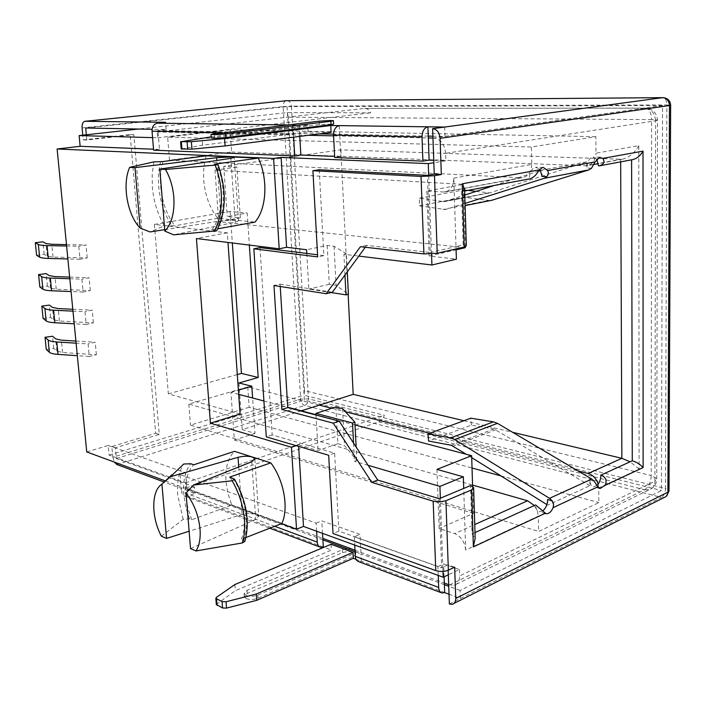 <?xml version="1.0" encoding="UTF-8"?>
<svg xmlns="http://www.w3.org/2000/svg" width="706" height="706" viewBox="0 0 706 706"><rect width="100%" height="100%" fill="white"/><g stroke="black" fill="none" stroke-linecap="round" stroke-linejoin="round"><path stroke-width="0.53" stroke-dasharray="3.53 2.65" d="M211.262 137.935L319.491 124.538L333.62 124.071M246.191 598.573L244.294 596.764L247.241 593.446L342.569 552.657C348.905 550.883 353.318 551.36 355.789 554.078L353.512 556.743L257.99 598.22C253.781 599.756 249.845 599.871 246.191 598.573M245.97 595.467L244.073 593.658L247.021 590.357L342.419 549.745C348.755 547.98 353.168 548.447 355.639 551.157L353.362 553.804L257.769 595.105C253.56 596.632 249.624 596.746 245.97 595.467M475.994 191.423L489.823 192.879L586.81 161.886L586.871 168.054C587.171 161.965 589.086 158.303 592.625 157.076L596.711 159.159M465.342 247.682L218.684 221.666L214.995 170.19L463.418 184.39L426.786 191.044L444.559 192.058C450.463 190.788 453.552 186.128 453.799 178.089L455.988 246.597L463.171 244.956L461.53 191.45L529.297 178.794C529.571 172.414 531.662 168.566 535.545 167.243L539.816 169.061M206.284 155.814C203.972 163.342 203.134 171.523 203.76 180.374C205.067 195.421 209.717 208.049 217.704 218.269L254.972 222.081M162.927 161.568C160.739 169.281 159.988 177.674 160.703 186.763C162.151 202.207 166.863 215.206 174.841 225.744L164.41 225.77L150.025 231.939M161.374 536.216L183.145 519.342L189.446 518.839L191.705 519.731L231.797 505.09L227.879 493.317L225.964 481.395C225.135 467.875 227.976 457.85 234.463 451.337M191.705 519.731L187.725 507.632L185.713 495.418C184.769 481.571 187.452 471.361 193.771 464.786M181.177 148.948L202.578 145.162L308.054 131.934L331.123 132.384M308.054 131.934L307.675 125.2L299.141 125.086C295.435 126.039 293.546 129.083 293.458 134.211L222.372 132.684M319.589 133.858L299.618 133.443L299.141 125.086L287.58 124.936M339.304 125.624L339.736 134.272L333.532 134.14M216.31 604.486L235.336 590.719L331.414 550.106L323.895 547.282M323.313 547.062L187.478 496.097L195.05 493.45L164.207 482.048M85.717 127.998L287.042 106.597L662.555 105.547L661.434 490.529L460.083 590.454L460.347 598.476L449.025 594.231M444.383 584.665L360.987 553.875L361.366 561.341L356.036 559.337M433.749 160.315L445.83 160.791L433.837 162.724M334.706 157.535L340.874 156.635L334.644 156.388M153.599 150.184L159.485 149.451L153.52 149.213M432.972 138.067L644.64 108.133L364.773 108.406C367.261 108.477 369.22 109.951 370.641 112.81L287.236 112.598L138.429 129.03M448.689 584.674L453.984 585.389C457.717 584.33 459.588 581.179 459.606 575.955L654.947 481.245L655.583 120.752L445.583 153.326L445.83 160.791M445.583 153.326C444.577 144.218 440.668 139.144 433.863 138.085M333.585 135.861L339.824 136.002L340.874 156.635M299.785 136.382L299.715 135.111L308.284 135.296M662.555 105.547L445.018 136.452L432.902 136.205M445.018 136.452L444.709 127.045M322.527 533.357L321.812 520.896L359.998 534.38L360.987 553.875L355.074 551.695M354.994 550.203L444.33 583.068M86.741 451.928L108.23 445.451L109.139 455.105L185.607 482.869L186.022 488.04L322.818 538.369M108.23 445.451L185.599 472.782L186.958 489.637L194.538 487.025L195.05 493.45M316.615 531.203L316.138 523.155L180.109 474.608L185.599 472.782M316.138 523.155L321.812 520.896M438.232 575.434L437.905 566.609L354.297 536.772L359.998 534.38M437.905 566.609L443.642 563.918L459.385 569.486L448.336 574.79M165.407 480.91L281.465 523.658M331.088 544.273L331.414 550.106M444.1 576.82L443.642 563.918M459.385 569.486L459.606 575.955M460.083 590.454L448.742 586.271M152.567 137.635L157.694 137.776L157.226 131.943L158.073 131.96L159.485 149.451M596.958 485.481L593.428 486.787C591.231 486.187 590.048 483.972 589.889 480.142L589.942 485.675L547.759 505.143L546.876 504.596M598.503 165.875L631.596 159.83M586.81 161.886L541.996 170.005L542.111 176.403M453.799 178.089L531.724 164.436L531.397 147.024L595.855 136.655L595.988 153.176L638.78 145.683L639.115 469.066L598.723 487.934L598.838 502.584L538.66 531.459L538.369 516.112L465.686 550.053L463.718 488.437M474.988 532.615L472.049 533.957L470.567 485.569M542.614 510.959L539.393 511.744C537.063 511.082 535.801 508.814 535.607 504.94M547.662 499.433L547.759 505.143M449.369 604.001L661.416 497.421L304.71 405.456C302.424 404.547 301.074 402.455 300.659 399.164L112.828 457.285L111.822 446.536L155.682 433.263L130.169 134.59L83.22 139.903L82.778 135.173M365.311 247.25L366.696 245.361L430.219 252.483L427.412 175.335M430.219 252.483L431.463 252.201L428.683 175.114M259.967 247.594L272.163 434.922L334.626 453.155L338.871 531.115L441.674 567.792L439.158 498.701M441.674 567.792L442.847 567.245L440.35 498.207M431.534 254.019L431.463 252.201L455.988 246.597L456.067 248.927M442.997 571.419L442.847 567.245L447.983 564.818L448.178 570.263M190.532 548.615L255.757 519.422L258.74 516.104L256.252 514.092C252.007 512.812 247.285 512.9 242.087 514.347L189.129 531.23M281.844 523.508L231.797 505.09M245.926 537.531L241.223 539.366L244.823 541.449M229.697 477.097C242.802 494.8 248.15 523.896 241.223 539.366M164.71 229.644L221.146 220.81L236.016 220.14L238.54 220.846L235.266 222.275L173.535 234.833M216.671 230.818L211.641 229.944L217.748 228.832M217.704 218.269L174.841 225.744M211.641 229.944C222.981 216.68 224.42 186.075 214.28 164.216M465.686 550.053C464.769 541.952 461.106 536.472 454.682 533.595L474.75 524.558M436.961 469.393L439.114 528.512L454.682 533.595M240.075 414.043L168.355 393.877L154.358 224.42L227.314 232.821L227.994 242.449M472.596 486.416L473.408 513.386L439.114 528.512M238.69 394.345L230.933 392.298L234.357 440.041L473.408 513.386M263.903 400.982L287.739 407.256M316.014 414.696L355.021 424.968M465.316 246.747L463.418 184.39M301.321 410.83L242.229 429.601L255.007 433.378L252.607 398.007M242.229 429.601L238.946 382.987M638.78 145.683C634.491 153.167 628.94 157.694 622.127 159.265L340.83 149.849L223.731 166.369L236.881 167.066L240.34 217.836L227.253 216.53L247.197 213.053L249.342 245.097M223.731 166.369L227.253 216.53M331.749 408.289L345.402 411.766M429.751 433.21L577.985 470.911M463.939 420.714L512.644 432.31M595.855 136.655L230.094 129.816L231.621 151.993L169.484 160.218L520.887 177.744L443.139 192.085M236.881 167.066L214.995 170.19M186.022 488.04L378.795 421.8L644.666 489.743L449.519 584.983M157.226 131.943L364.27 108.433M157.959 130.504L158.073 131.96L299.715 135.111L299.618 133.443L157.959 130.504L166.166 129.577L152.081 129.295M428.251 136.108L339.736 134.272L339.824 136.002L428.321 137.961M36.597 255.29L44.169 254.372L47.276 256.207L53.021 257.055L87.235 257.928L79.999 259.27L78.754 246.262L66.611 246.015M87.235 257.928L86.017 244.982L78.754 246.262M39.863 287.033L47.39 286.054L50.505 288.189L56.242 289.222L90.315 290.563L83.132 292.037L81.905 279.179L69.806 278.755M90.315 290.563L89.106 277.758L81.905 279.179M46.296 349.505L53.727 348.385L56.877 351.129L62.587 352.515L96.387 354.765L89.3 356.495L88.1 343.919L76.107 343.169M96.387 354.765L95.204 342.233L88.1 343.919M43.101 318.432L50.576 317.382L53.709 319.836L59.436 321.036L93.368 322.845L86.238 324.442L85.02 311.725L72.974 311.143M93.368 322.845L92.168 310.172L85.02 311.725M287.236 112.598L288.445 117.214L651.594 119.605L651.206 475.562L304.577 390.656L288.445 117.214M304.577 390.656L303.951 395.219L384.364 415.243C383.164 418.632 381.311 420.811 378.795 421.8M109.139 455.105L303.951 395.219M231.621 151.993L586.501 165.839C592.378 164.595 595.546 160.368 595.988 153.176M340.83 149.849L348.137 294.331M319.288 405.12L247.78 386.941L188.811 404.061L472.552 485.057M255.007 433.378L234.357 440.041M531.724 164.436C531.362 172.017 528.22 176.429 522.308 177.7L520.887 177.744M169.484 160.218L167.657 137.158L531.397 147.024M230.094 129.816L167.657 137.158M247.78 386.941L249.174 407.265L472.032 468.016M500.96 475.906L598.838 502.584M249.174 407.265L190.479 425.127L538.66 531.459M534.345 505.514L537.257 510.579L538.369 516.112M188.811 404.061L190.479 425.127M598.723 487.934L598.158 484.122M218.684 221.666L240.34 217.836M230.933 392.298L238.39 390.127M426.786 191.044L429.16 256.04L456.394 259.173M429.16 256.04L456.094 249.818M335.871 406.965L337.839 443.695L318.071 450.596L298.55 444.859L298.647 446.404M337.839 443.695L344.51 445.583L356.812 460.427L354.465 461.283L353.529 443.033M368.082 465.289L354.465 461.283M168.355 393.877L237.295 374.559M296.167 445.671L298.55 444.859M347.29 271.863L346.372 253.754L343.91 254.284L358.833 256.101M346.372 253.754L334.035 246.262L327.196 245.467L306.572 249.73M227.314 232.821L196.436 238.531M154.358 224.42L230.138 211.438L247.197 213.053M230.138 211.438L232.336 242.988M306.783 253.445L308.822 289.072L331.096 292.549M344.969 275.022L343.91 254.284M316.032 415.04L318.071 450.596M157.694 137.776L370.641 112.81M185.607 482.869L384.364 415.243M327.196 245.467L329.278 284.271L336.091 285.286L348.42 294.27M329.278 284.271L308.822 289.072M334.035 246.262L336.091 285.286M356.812 460.427L356.142 447.022M342.578 408.659L344.51 445.583M50.576 317.382L49.323 305.089M72.789 309.254L92.168 310.172M86.238 324.442L74.209 323.798M53.727 348.385L52.491 336.224M75.904 341.06L95.204 342.233M89.3 356.495L77.333 355.683M47.39 286.054L46.128 273.619M69.647 277.096L89.106 277.758M83.132 292.037L71.059 291.552M44.169 254.372L42.889 241.814M66.47 244.585L86.017 244.982M79.999 259.27L67.873 258.952M639.115 469.066L630.07 461.795M211.182 136.849L307.675 125.2M463.171 244.956L466.331 245.803M366.696 245.361L360.431 246.694M530.206 178.768L529.297 178.794M338.871 531.115L333.011 533.524M454.673 567.174L447.983 564.818M319.227 169.749L323.886 255.59L317.682 256.913M280.238 286.486L280.097 284.121L273.99 285.506M280.097 284.121L332.367 292.24M334.626 453.155L328.678 455.264M272.163 434.922L266.277 436.855M323.886 255.59L317.568 254.795M287.042 106.597L304.392 400.117L661.434 490.529M194.538 487.025L116.358 458.573L115.352 447.789L159.274 434.428L133.858 134.678L86.829 140.017L83.22 139.903M86.829 140.017L86.344 134.784M166.166 129.577L165.592 122.297M133.858 134.678L130.169 134.59M159.274 434.428L155.682 433.263M115.352 447.789L111.822 446.536M112.828 457.285L114.381 462.112M116.358 458.573L304.392 400.117M187.478 496.097L184.796 496.221L183.383 495.48L182.086 493.803L181.495 491.526L274.722 526.288M180.109 474.608L181.495 491.526M322.898 539.816L186.958 489.637M465.051 203.425L445.336 209.523L419.346 205.825L419.39 198.13L444.136 201.669L464.795 195.059M490.105 200.645L464.133 197.248L419.346 205.825M464.133 197.248L464.248 189.799L419.39 198.13M464.248 189.799L468.21 190.346M494.377 185.457L538.096 171.276M540.717 170.428L541.996 170.005M589.942 485.675L493.979 428.957L471.37 425.18L428.586 441.065M471.37 425.18L470.831 418.199M471.723 457.629L466.357 454.285M293.634 137.167L293.458 134.211M444.674 592.599L361.366 561.341L358.604 561.614M354.297 536.772L354.73 545.067M234.877 584.533L235.336 590.719M202.578 145.162L202.048 137.952M472.049 533.957L475.164 538.246M632.541 159.653L631.596 159.697M464.636 189.623L461.53 191.45M319.306 121.158L319.491 124.538M247.241 593.446L247.021 590.357M160.597 161.445C158.629 169.246 158.003 177.63 158.718 186.605C160.077 201.51 164.41 214.439 171.708 225.391M153.89 161.886L152.196 174.1L152.346 187.072C153.661 201.598 157.685 214.492 164.41 225.77M189.446 518.839L185.704 506.784L183.781 494.694C182.819 481.315 185.131 470.999 190.708 463.736M183.145 519.342L177.762 495.294C176.782 482.26 178.759 471.829 183.701 464.027M116.914 464.548L304.71 405.456C307.172 404.353 308.425 402.146 308.478 398.846L291.393 106.138L666.852 104.938L665.467 488.526L308.478 398.846L300.659 399.164L283.177 106.606L82.099 127.927M232.998 478.227C245.185 496.777 249.924 524.479 243.711 540.355M215.03 230.332C225.276 215.639 226.273 186.305 216.874 164.348M620.671 161.868L620.662 159.327L585.089 165.892M53.709 319.836L52.456 307.419M59.436 321.036L58.183 308.548M56.877 351.129L55.633 338.854M62.587 352.515L61.351 340.168M50.505 288.189L49.243 275.64M56.242 289.222L54.98 276.593M47.276 256.207L45.987 243.517M53.021 257.055L51.741 244.285M644.666 489.743C648.629 487.149 650.808 482.419 651.206 475.562L656.748 478.642L654.947 481.245C654.753 485.763 652.794 488.614 649.07 489.796L644.666 489.743M655.583 120.752L657.489 120.055L651.594 119.605C651.259 112.519 649.105 108.68 645.134 108.089L644.64 108.133C651.267 108.883 654.912 113.092 655.583 120.752M235.266 222.275L230.853 158.338M221.146 220.81L216.839 160.465M251.777 461.75L255.757 519.422M238.707 466.975L242.087 514.347M591.513 168.24L586.871 168.054M594.302 481.289L589.889 480.142M445.336 209.523L446.96 209.17M487.617 200.619L442.839 209.479M487.767 193.047L442.936 201.651M489.823 192.879L444.992 201.484M495.983 429.707L453.199 446.06M493.979 428.957L451.187 445.248M216.442 597.338L216.927 603.639M353.512 556.743L353.362 553.804M342.569 552.657L342.419 549.745M257.99 598.22L257.769 595.105M181.892 148.745L181.327 141.368M214.395 133.628L214.659 137.246M666.155 496.442L664.267 497.448L661.416 497.421C663.861 495.78 665.211 492.814 665.467 488.526L669.006 490.529L668.997 491.208M670.629 105.273L666.852 104.938C666.649 100.437 665.317 98.01 662.846 97.649M287.307 100.684C289.654 101.143 291.022 102.961 291.393 106.138L283.177 106.606C283.15 103.367 284.165 101.417 286.221 100.737M244.294 596.764L244.073 593.658M600.25 157.253L593.269 157.023M543.355 167.472L536.313 167.181M622.127 159.265L598.335 163.66M593.949 164.463L586.501 165.839M522.308 177.7L444.559 192.058M364.773 108.406L645.134 108.089C652.626 108.733 656.748 112.722 657.489 120.055L656.748 478.642C656.642 484.007 654.083 487.722 649.07 489.796L453.984 585.389M238.54 220.846L234.198 157.464M254.848 459.253L258.74 516.104M599.632 488.42L593.428 486.787M545.535 513.536L539.393 511.744M488.976 193.065L444.136 201.669M355.789 554.078L355.639 551.157M473.629 487.511L473.647 488.234M600.029 165.725L599.482 165.831M464.68 191.008L462.386 191.432M453.976 603.427L452.264 604.292M184.796 496.221L269.816 528.203M319.942 547.071L320.559 547.3M441.903 592.961L441.285 592.731"/><path stroke-width="1.06" d="M319.306 121.158L331.149 120.488L333.444 120.682L330.867 121.273L225.691 133.884C218.278 134.617 213.38 134.784 211.006 134.387L319.306 121.158M596.711 159.159L598.503 165.875L599.412 165.839C603.93 164.295 605.068 161.806 602.836 158.382L643.016 151.119C640.333 155.823 636.838 158.665 632.541 159.653L600.029 165.725M595.061 161.903L591.513 168.24L588.866 169.89L544.141 178.327L546.779 176.632C548.421 174.717 548.712 172.696 547.653 170.57L595.061 161.903L599.615 157.306L602.836 158.382M539.816 169.061L542.111 176.403L546.779 176.632M462.262 183.798L464.636 189.623L466.331 245.803L464.195 247.056L462.262 183.798L539.066 169.917L542.587 167.534L543.355 167.472L547.653 170.57M217.995 164.577C226.758 189.94 226.317 212.021 216.671 230.818L173.535 234.833L164.833 231.091C171.682 223.793 174.682 212.524 173.817 197.274C172.908 186.896 170.137 177.621 165.504 169.458L159.812 169.122L230.853 158.338L234.189 157.332L231.665 156.935L206.284 155.814L162.927 161.568L153.89 161.886L129.666 167.34C121.944 184.478 127.248 214.871 140.159 228.117L150.025 231.939L164.71 229.644M217.748 228.832L254.972 222.081C266.594 209.082 268.351 179.306 258.317 158.1L214.28 164.216L217.977 164.524L215.215 165.098L165.504 169.458M170.455 476.726L238.019 457.338C243.279 456.014 248.053 455.908 252.324 457.011L270.786 462.862L229.697 477.097L234.498 479.127L232.186 480.768L193.435 485.057L251.777 461.75L254.813 458.776L252.324 457.011L234.463 451.337L193.771 464.786L190.708 463.736L183.701 464.027L170.455 476.726L162.68 483.486L171.902 474.759M186.04 493.132C193.974 503.387 198.642 515.406 200.036 529.191C200.672 538.396 199.339 545.65 196.03 550.945L190.532 548.615L186.04 493.132L193.435 485.057M224.579 138.561L225.099 145.93L331.123 132.384L330.761 125.509L224.579 138.561L191.379 141.685L181.345 141.694L211.182 136.849M333.532 134.14L319.589 133.858M432.902 136.205L428.251 136.108L427.924 126.815C424.156 127.883 422.188 131.272 422.011 136.982L333.541 135.075C333.656 129.763 335.571 126.612 339.304 125.624L330.761 125.509M323.895 547.282L323.313 547.062L322.527 533.357M164.207 482.048L116.914 464.548L114.381 462.112M449.025 594.231L444.674 592.599L444.1 576.82M356.036 559.337L353.291 558.314L256.808 600.303L226.52 608.113L222.558 607.981L216.31 604.486M333.541 135.075L334.706 157.535L422.903 161.118L429.116 160.13L433.749 160.315M222.372 132.684L152.046 131.166L153.599 150.184L294.729 155.911L300.853 155.046L334.644 156.388M138.429 129.03L79.134 135.578L80.14 146.301L153.52 149.213M80.14 146.301L57.124 148.992L273.593 158.435L279.188 248.794L286.583 247.294L306.572 249.73L306.783 253.445M339.304 125.624L444.709 127.045L432.637 128.668L433.837 162.724L428.268 163.615L281.129 157.385L273.593 158.435M429.116 160.13L428.321 137.961L432.972 138.067M308.284 135.296L333.585 135.861M300.853 155.046L299.785 136.382M322.818 538.369L354.994 550.203M281.465 523.658L296.529 529.209L303.492 526.438L443.209 577.243L448.336 574.79L449.369 604.001L452.264 604.292C454.576 603.63 455.732 601.671 455.741 598.423L667.911 492.17L669.482 105.529L440.085 138.323L441.321 174.532L434.243 174.179L427.412 175.335L319.227 169.749L312.908 170.711L317.682 256.913L253.842 248.812L266.277 436.855L328.678 455.264L333.011 533.524L435.77 570.58L433.175 501.207L371.771 482.357L333.232 423.159L281.809 409.445L273.99 285.506L326.198 293.722L360.431 246.694L423.927 253.922L421.023 176.421L312.908 170.711M57.124 148.992L86.741 451.928L165.407 480.91M352.982 552.374L256.366 594.011L226.044 601.759L222.072 601.627L215.842 598.37L216.442 597.338L234.877 584.533L331.088 544.273L352.982 552.374L353.291 558.314M355.074 551.695L322.898 539.816M444.33 583.068L448.689 584.674M448.742 586.271L444.383 584.665M79.134 135.578L152.567 137.635M631.596 159.83L632.267 460.789L600.903 475.12C600.771 479.471 599.456 482.922 596.958 485.481M473.647 488.234L475.164 538.246L473.364 546.885L471.617 489.911L473.629 487.511L470.567 485.569L439.158 498.701L377.736 480.054L371.771 482.357M643.016 151.119L643.122 467.566L605.13 485.313L600.047 488.526L597.77 486.858L553.133 507.64C551.227 511.929 548.871 513.942 546.056 513.686L535.607 504.94L474.988 532.615M553.133 507.64L553.583 504.049L552.41 501.11L547.662 499.433C547.494 504.569 545.809 508.417 542.614 510.959M433.837 162.724L434.243 174.179M428.683 175.114L428.268 163.615M456.067 248.927L456.394 259.173L431.931 265.006L431.534 254.019M355.021 424.968L471.661 455.679L436.961 469.393L463.348 476.815L463.718 488.437M463.348 476.815L439.926 486.39L368.082 465.289M440.35 498.207L439.926 486.39M443.209 577.243L442.997 571.419M448.178 570.263L448.336 574.79M161.939 484.148L166.563 538.422L161.374 536.216C151.075 516.907 151.199 490.679 161.939 484.148L162.68 483.486M234.56 479.233C246.685 501.401 250.1 522.14 244.823 541.449L242.29 542.967L196.03 550.945M270.786 462.862C283.891 479.965 289.019 508.285 281.844 523.508L245.926 537.531M189.129 531.23L166.563 538.422M258.317 158.1L231.665 156.935L216.645 157.694L135.014 167.649L129.666 167.34M279.188 248.794L196.436 238.531L210.414 423.141L291.463 447.277L296.529 529.209M164.833 231.091L159.812 169.122M227.994 242.449L240.075 414.043L210.414 423.141M471.661 455.679L472.596 486.416M238.69 394.345L263.903 400.982M287.739 407.256L316.014 414.696M456.094 249.818L465.342 247.682L465.316 246.747M249.342 245.097L258.193 377.481L238.946 382.987L251.804 386.235L252.607 398.007M348.137 294.331L353.194 394.354L319.288 405.12L331.749 408.289M345.402 411.766L429.751 433.21M577.985 470.911L588.16 473.497L621.871 458.318L620.671 161.868M353.194 394.354L463.939 420.714M512.644 432.31L621.871 458.318L630.07 461.795M472.552 485.057L527.585 500.766L534.345 505.514M319.288 405.12L301.321 410.83M472.032 468.016L500.96 475.906M598.158 484.122C596.323 478.562 592.996 475.023 588.16 473.497M238.39 390.127L251.804 386.235M237.295 374.559L241.434 373.403L258.193 377.481M291.463 447.277L296.167 445.671M431.931 265.006L358.833 256.101M232.336 242.988L241.434 373.403M281.129 157.385L286.583 247.294M331.096 292.549L345.984 294.861L344.969 275.022M298.647 446.404L303.492 526.438M353.529 443.033L352.515 422.982L315.935 413.398L316.032 415.04M347.29 271.863L348.42 294.27L345.984 294.861M356.142 447.022L354.88 422.179L342.578 408.659L335.871 406.965L315.935 413.398M354.88 422.179L352.515 422.982M72.974 311.143L53.568 310.199C49.067 309.96 46.172 309.378 44.893 308.46L41.83 306.113L49.323 305.089L52.456 307.419L58.183 308.548L72.789 309.254M74.209 323.798L54.83 322.748C50.338 322.483 47.452 321.865 46.164 320.895L43.101 318.432L41.83 306.113M76.107 343.169L56.78 341.969C52.288 341.669 49.402 340.998 48.123 339.957L45.043 337.309L52.491 336.224L55.633 338.854L61.351 340.168L75.904 341.06M77.333 355.683L58.033 354.386C53.55 354.059 50.673 353.353 49.385 352.268L46.296 349.505L45.043 337.309M69.806 278.755L50.32 278.076C45.802 277.908 42.898 277.414 41.628 276.611L38.583 274.581L46.128 273.619L49.243 275.64L54.98 276.593L69.647 277.096M71.059 291.552L51.6 290.766C47.09 290.563 44.196 290.042 42.916 289.195L39.863 287.033L38.583 274.581M66.611 246.015L47.037 245.609C42.501 245.494 39.598 245.106 38.327 244.426L35.3 242.705L42.889 241.814L45.987 243.517L51.741 244.285L66.47 244.585M67.873 258.952L48.335 258.431C43.798 258.299 40.904 257.866 39.633 257.143L36.597 255.29L35.3 242.705M140.159 228.117L135.014 167.649M333.444 120.779L333.62 124.071L331.043 124.68L225.946 137.538C218.533 138.279 213.644 138.438 211.27 138.023L211.262 137.935M152.046 131.166C152.037 126.674 153.82 124.018 157.367 123.179L165.592 122.297L84.914 121.3C82.867 121.829 81.931 124.035 82.099 127.927L82.778 135.173M440.085 138.323C439.45 132.525 436.97 129.313 432.637 128.668M421.023 176.421L434.49 175.697L437.217 253.269L464.195 247.056M441.321 174.532L434.49 175.697M437.217 253.269L423.927 253.922M539.066 169.917C536.913 174.338 533.965 177.285 530.206 178.768L464.68 191.008M605.13 485.313C607.231 480.539 605.819 477.141 600.903 475.12M466.357 454.285L451.187 445.248L428.586 441.065L427.986 433.863L470.831 418.199L493.45 421.853L497.465 423.344L591.76 479.047L594.302 481.289L597.77 486.858M471.617 489.911L445.918 500.757L448.363 570.183L454.673 567.174L455.741 598.423M433.175 501.207L439.706 501.931L445.918 500.757M448.363 570.183C444.374 571.736 440.182 571.869 435.77 570.58M365.311 247.25L332.367 292.24L326.198 293.722M377.736 480.054L339.233 421.155L287.757 407.591L281.809 409.445M287.757 407.591L280.238 286.486M339.233 421.155L333.232 423.159M317.568 254.795L259.967 247.594L253.842 248.812M86.344 134.784L85.717 127.998L152.081 129.295M588.866 169.89L491.729 200.292L465.113 205.596L491.729 200.292M544.141 178.327L465.051 203.425M468.21 190.346L475.994 191.423M464.795 195.059L494.377 185.457M538.096 171.276L540.717 170.428M427.986 433.863L450.596 437.923L454.62 439.52L549.533 498.33L591.76 479.047M546.876 504.596L471.723 457.629M552.101 500.678L549.533 498.33M294.729 155.911L293.634 137.167M441.285 592.731L358.604 561.614C356.645 560.97 355.542 559.205 355.312 556.346L438.682 587.436L438.232 575.434M354.73 545.067L355.312 556.346M438.682 587.436C438.876 590.481 439.953 592.325 441.903 592.961L444.674 592.599M274.722 526.288L317.25 542.146L316.615 531.203M317.25 542.146C317.497 544.935 318.6 546.647 320.559 547.3L323.313 547.062M422.903 161.118L422.011 136.982M428.321 137.961L428.251 136.108M256.366 594.011L256.808 600.303M225.099 145.93L191.944 149.134L181.177 148.948M643.122 467.566C640.121 464.336 636.503 462.077 632.267 460.789M214.068 231.497C219.795 221.049 222.187 208.023 221.26 192.429C220.554 182.889 218.542 173.773 215.215 165.098M232.186 480.768C239.281 493.265 243.402 506.52 244.55 520.543C245.123 529.05 244.373 536.525 242.29 542.967M474.75 524.558L527.585 500.766M54.83 322.748L53.568 310.199M46.164 320.895L44.893 308.46M58.033 354.386L56.78 341.969M49.385 352.268L48.123 339.957M51.6 290.766L50.32 278.076M42.916 289.195L41.628 276.611M48.335 258.431L47.037 245.609M39.633 257.143L38.327 244.426M216.839 160.465L216.645 157.694M238.019 457.338L238.707 466.975M444.709 127.045L662.581 97.666L286.698 100.684L85.099 121.291M157.367 123.179L287.58 124.936M545.129 513.35L473.364 546.885M493.45 421.853L450.596 437.923M497.465 423.344L454.62 439.52M216.565 599.085L217.051 605.404M222.072 601.627L222.558 607.981M226.044 601.759L226.52 608.113M191.944 149.134L191.379 141.685M187.672 149.319L187.108 141.871M181.91 149.098L181.345 141.694M330.867 121.273L331.043 124.68M225.691 133.884L225.946 137.538M670.629 105.273L669.006 490.529L667.911 492.17C667.797 494.941 666.579 496.706 664.267 497.448L453.976 603.427M662.846 97.649L662.581 97.666C666.773 98.108 669.067 100.729 669.482 105.529L670.638 105.141C670.179 100.526 667.576 98.028 662.846 97.649L287.307 100.684M84.914 121.3L286.221 100.737M598.335 163.66L593.949 164.463M254.813 458.776L254.848 459.253M546.056 513.686L545.535 513.536M215.842 598.37L216.327 604.68M181.177 148.992L180.612 141.597M211.006 134.387L211.27 138.023M666.155 496.442L668.997 491.208M269.816 528.203L319.942 547.071"/></g></svg>
